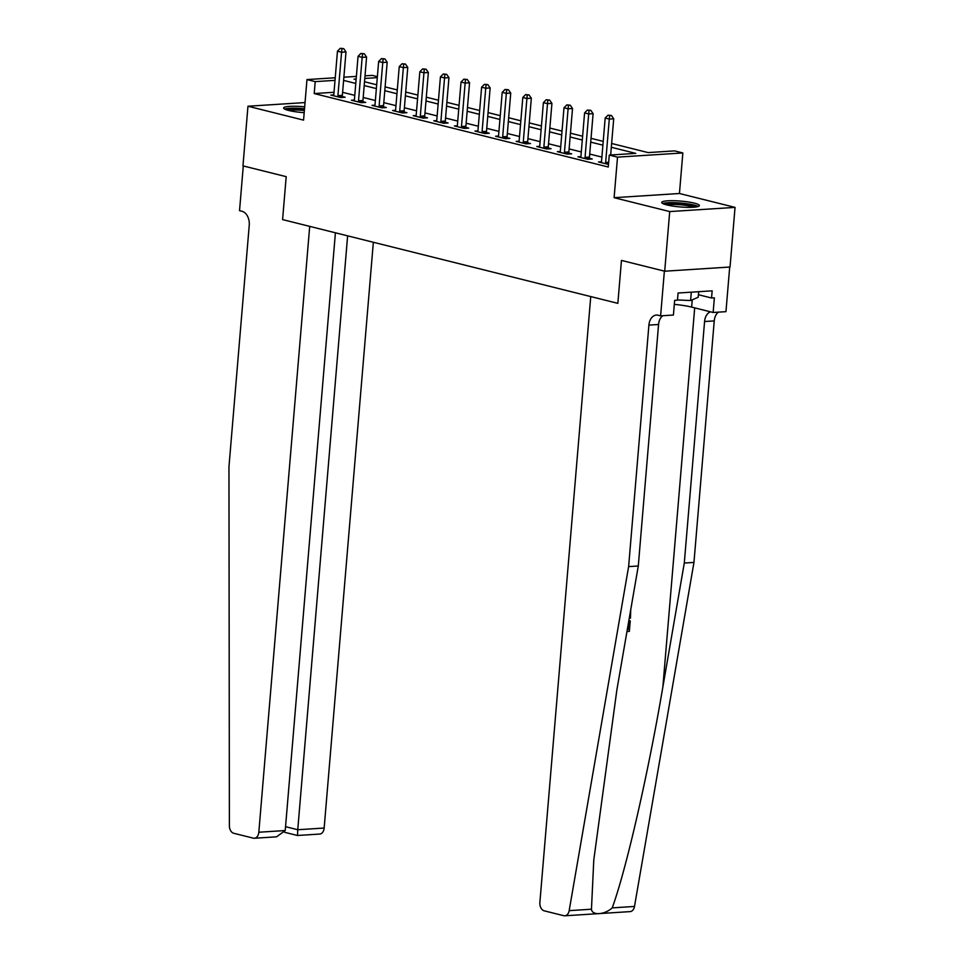 <?xml version="1.0" encoding="UTF-8"?>
<svg xmlns="http://www.w3.org/2000/svg" width="964" height="964" viewBox="0 0 964 964"><rect width="100%" height="100%" fill="white"/><g stroke="black" fill="none" stroke-linecap="round" stroke-linejoin="round"><path stroke-width="1.45" d="M694.321 203.139A18.906 2.94 4.8 0 0 673.752 200.717A18.906 2.94 4.8 0 0 661.714 202.452A18.906 2.94 4.8 0 0 666.775 204.91A18.906 2.94 4.8 0 0 687.332 207.332A18.906 2.94 4.8 0 0 699.382 205.609A18.906 2.94 4.8 0 0 694.321 203.139M304.684 106.847A18.906 2.94 4.8 0 0 283.621 108.004A18.906 2.94 4.8 0 0 288.694 110.474A18.906 2.94 4.8 0 0 304.19 112.668M611.634 143.479L648.121 152.589L674.607 150.89L682.849 152.951L617.514 157.144L609.272 155.083L635.758 153.384L611.309 147.275M679.439 193.499L614.104 197.692L669.715 211.574L664.702 271.209L730.037 267.016L735.038 207.381L679.439 193.499L682.849 152.951M365.007 75.843L372.309 75.373L377.37 76.65M669.715 211.574L735.038 207.381M305.046 102.57L247.965 106.233L303.564 120.126L306.974 79.578L335.231 77.759M335.412 232.794L285.224 830.534L276.572 836.824L254.351 838.258A7.266 4.965 -93.7 0 1 253.279 838.15L233.758 833.282A7.266 4.965 -93.7 0 1 229.384 825.774L228.962 466.781L249.242 225.275A12.11 8.278 -93.7 0 0 242 211.285L239.53 210.67L243.29 165.953L286.2 176.665L242.964 165.868L247.965 106.233M334.014 92.279L314.204 93.556L608.272 167.013L609.272 155.083M601.885 157.096L589.715 154.059M581.304 151.951L569.122 148.914M560.711 146.805L548.528 143.769M540.117 141.672L527.935 138.623M519.524 136.526L507.341 133.478M498.93 131.381L486.748 128.345M478.337 126.236L466.154 123.199M457.743 121.09L445.561 118.054M437.15 115.945L424.979 112.909M416.556 110.8L404.386 107.763M395.963 105.666L383.793 102.618M375.37 100.521L363.199 97.472M354.776 95.376L342.606 92.327M333.785 94.882L330.833 95.075L340.714 97.545L345.136 97.256L342.449 96.593M354.378 100.027L351.426 100.22L361.307 102.69L365.73 102.401L363.042 101.738M374.96 105.172L372.02 105.365L381.901 107.835L386.323 107.546L383.636 106.884M395.553 110.318L392.613 110.511L402.494 112.981L406.904 112.692L404.229 112.017M416.147 115.463L413.207 115.656L423.088 118.114L427.498 117.837L424.823 117.162M436.74 120.608L433.8 120.789L443.681 123.259L448.091 122.982L445.416 122.308M457.334 125.754L454.393 125.935L464.274 128.405L468.685 128.128L466.01 127.453M477.927 130.887L474.987 131.08L484.868 133.55L489.278 133.273L486.603 132.598M498.521 136.032L495.58 136.225L505.461 138.696L509.872 138.406L507.197 137.744M519.114 141.178L516.174 141.371L526.055 143.841L530.465 143.552L527.79 142.889M539.707 146.323L536.767 146.516L546.648 148.986L551.059 148.697L548.383 148.034M560.301 151.469L557.361 151.661L567.242 154.132L571.652 153.842L568.977 153.168M580.894 156.614L577.942 156.807L587.835 159.265L592.245 158.988L589.57 158.313M601.488 161.759L598.536 161.94L608.489 164.41M664.702 271.209L621.455 260.413L617.852 303.347L282.597 219.599L309.697 226.371L258.822 832.233L285.224 830.534M614.104 197.692L617.514 157.144M314.204 93.556L315.216 81.627L306.974 79.578M286.2 176.665L282.597 219.599L286.2 176.665M356.15 79L354.053 79.132L356.102 79.65M364.513 81.747L376.695 84.784M385.106 86.893L397.288 89.929M405.699 92.038L417.87 95.075M426.293 97.183L438.463 100.22M446.886 102.329L459.057 105.365M467.48 107.462L479.65 110.511M488.073 112.607L500.244 115.656M508.667 117.753L520.837 120.801M529.26 122.898L541.431 125.935M549.854 128.043L562.024 131.08M570.447 133.189L582.618 136.225M591.04 138.334L603.211 141.371M377.286 77.638L364.79 78.445M343.871 77.204L356.367 76.397M335.014 80.361L315.216 81.627M602.898 145.166L590.715 142.13M582.304 140.033L570.122 136.984M561.711 134.888L549.528 131.839M541.117 129.742L528.935 126.706M520.524 124.597L508.341 121.56M499.93 119.452L487.748 116.415M479.337 114.306L467.166 111.27M458.744 109.161L446.573 106.124M438.15 104.028L425.98 100.979M417.557 98.882L405.386 95.834M396.963 93.737L384.793 90.688M376.37 88.592L364.199 85.555M355.776 83.446L343.606 80.41M337.93 95.629L342.353 95.352L345.992 51.936L341.581 52.225L337.93 95.629A2.422 1.651 -93.7 0 0 337.978 96.557L338.039 96.87M341.931 48.73L343.69 48.61L340.28 48.308L341.931 48.73L341.581 52.225L337.46 51.188L333.821 94.605A2.422 1.651 -93.7 0 1 333.616 95.46L333.508 95.749M342.353 95.352A2.422 1.651 -93.7 0 0 342.389 96.267L342.606 97.424M345.992 51.936L343.69 48.61M340.28 48.308L337.46 51.188M347.63 235.843L297.755 829.739L324.157 828.04A7.266 4.965 86.3 0 1 319.674 834.065L297.442 835.487L284.742 832.318M373.345 242.265L324.157 828.04M254.351 838.258A7.266 4.965 -93.7 0 0 258.822 832.233M297.514 835.318L297.755 829.739L285.549 826.678M627.323 629.48L628.311 629.42L629.022 620.985L630.239 620.9L629.492 620.72A31.559 4.904 4.8 0 0 628.841 620.72M628.624 566.615L648.905 325.109A12.11 8.278 86.3 0 1 656.364 315.071A12.11 8.278 86.3 0 1 658.147 315.24L660.617 315.855L664.377 271.125L621.455 260.413L617.852 303.347L590.751 296.575L539.876 902.437A7.266 4.965 -93.7 0 0 544.214 910.823L563.735 915.704A7.266 4.965 -93.7 0 0 564.808 915.8A7.266 4.965 -93.7 0 0 569.17 910.643L628.624 566.615L638.289 565.989L616.864 689.971L593.776 860.093L591.462 909.221C592.041 915.704 604.536 914.908 612.2 907.883C625.925 870.745 648.073 774.164 662.858 687.019L684.295 563.036L704.576 321.53A12.11 8.278 86.3 0 1 710.48 311.818M684.295 563.036L693.96 562.422L714.24 320.904A12.11 8.278 86.3 0 1 718.397 312.143M662.738 315.722A12.11 8.278 86.3 0 0 658.569 324.482L638.289 565.989M612.2 907.883L634.493 906.449L693.96 562.422M660.617 315.855L673.414 315.035L674.655 300.358L677.475 300.178L678.078 293.02L712.155 290.839L711.553 297.997L714.372 297.816L713.143 312.481L725.952 311.661L729.7 267.04M674.318 304.359A27.257 4.242 -175.2 0 1 691.646 307.106L713.143 312.481M634.493 906.449A7.266 4.965 86.3 0 1 630.131 911.607L564.808 915.8M698.43 294.719L711.553 297.997M631.601 604.753L631.504 605.79M630.733 609.718L630.468 618.153L629.263 618.225M630.239 620.9L629.359 631.36L626.974 631.516M628.311 629.42L627.371 629.191M358.524 100.774L362.946 100.497L366.585 57.081L362.175 57.358L358.524 100.774A2.422 1.651 -93.7 0 0 358.572 101.69L358.632 102.015M362.524 53.864L364.284 53.755L360.873 53.454L362.524 53.864L362.175 57.358L358.054 56.334L354.415 99.75A2.422 1.651 -93.7 0 1 354.21 100.605L354.101 100.883M362.946 100.497A2.422 1.651 -93.7 0 0 362.982 101.413L363.199 102.57M366.585 57.081L364.284 53.755M360.873 53.454L358.054 56.334M379.117 105.92L383.539 105.63L387.179 62.226L382.768 62.503L379.117 105.92A2.422 1.651 -93.7 0 0 379.165 106.835L379.226 107.161M383.118 59.009L384.877 58.9L381.467 58.599L383.118 59.009L382.768 62.503L378.647 61.479L374.996 104.895A2.422 1.651 -93.7 0 1 374.803 105.751L374.695 106.028M383.539 105.63A2.422 1.651 -93.7 0 0 383.576 106.558L383.793 107.715M387.179 62.226L384.877 58.9M381.467 58.599L378.647 61.479M399.711 111.065L404.133 110.776L407.772 67.372L403.362 67.649L399.711 111.065A2.422 1.651 -93.7 0 0 399.759 111.981L399.819 112.306M403.711 64.154L405.47 64.046L402.06 63.745L403.711 64.154L403.362 67.649L399.241 66.624L395.589 110.029A2.422 1.651 -93.7 0 1 395.397 110.896L395.288 111.173M404.133 110.776A2.422 1.651 -93.7 0 0 404.169 111.704L404.386 112.86M407.772 67.372L405.47 64.046M402.06 63.745L399.241 66.624M420.304 116.21L424.726 115.921L428.365 72.517L423.955 72.794L420.304 116.21A2.422 1.651 -93.7 0 0 420.352 117.126L420.412 117.451M424.305 69.3L426.064 69.191L422.654 68.89L424.305 69.3L423.955 72.794L419.834 71.77L416.183 115.174A2.422 1.651 -93.7 0 1 415.99 116.041L415.882 116.319M424.726 115.921A2.422 1.651 -93.7 0 0 424.763 116.849L424.979 117.994M428.365 72.517L426.064 69.191M422.654 68.89L419.834 71.77M286.224 109.751A16.352 2.543 -175.2 0 1 304.491 109.149M304.371 110.535A15.147 2.35 4.8 0 0 288.802 110.499M304.516 108.763A18.774 2.916 4.8 0 0 284.633 109.077M664.317 204.199A16.352 2.543 -175.2 0 1 685.151 203.886A16.352 2.543 -175.2 0 1 696.526 206.898M693.851 207.212A15.147 2.35 4.8 0 0 684.693 205.236A15.147 2.35 4.8 0 0 666.895 204.946M698.201 206.501A18.774 2.916 4.8 0 0 685.85 203.585A18.774 2.916 4.8 0 0 662.726 203.525M677.499 299.949L690.598 300.539L698.213 297.261L698.683 291.706M691.309 292.176L690.598 300.539M440.897 121.356L445.308 121.066L448.959 77.65L444.549 77.939L440.897 121.356A2.422 1.651 -93.7 0 0 440.946 122.271L441.006 122.597M444.898 74.445L446.657 74.324L443.247 74.035L444.898 74.445L444.549 77.939L440.428 76.915L436.776 120.319A2.422 1.651 -93.7 0 1 436.584 121.187L436.475 121.464M445.308 121.066A2.422 1.651 -93.7 0 0 445.356 121.982L445.573 123.139M448.959 77.65L446.657 74.324M443.247 74.035L440.428 76.915M461.491 126.489L465.901 126.212L469.552 82.796L465.142 83.085L461.491 126.489A2.422 1.651 -93.7 0 0 461.539 127.417L461.599 127.742M465.492 79.59L467.251 79.47L463.841 79.181L465.492 79.59L465.142 83.085L461.021 82.048L457.37 125.465A2.422 1.651 -93.7 0 1 457.177 126.32L457.069 126.609M465.901 126.212A2.422 1.651 -93.7 0 0 465.949 127.128L466.154 128.284M469.552 82.796L467.251 79.47M463.841 79.181L461.021 82.048M482.084 131.634L486.495 131.357L490.146 87.941L485.736 88.23L482.084 131.634A2.422 1.651 -93.7 0 0 482.133 132.562L482.193 132.875M486.085 84.736L487.844 84.615L484.434 84.314L486.085 84.736L485.736 88.23L481.614 87.194L477.963 130.61A2.422 1.651 -93.7 0 1 477.77 131.465L477.662 131.755M486.495 131.357A2.422 1.651 -93.7 0 0 486.543 132.273L486.748 133.43M490.146 87.941L487.844 84.615M484.434 84.314L481.614 87.194M502.678 136.78L507.088 136.502L510.739 93.086L506.329 93.375L502.678 136.78A2.422 1.651 -93.7 0 0 502.726 137.707L502.786 138.021M506.666 89.881L508.438 89.76L505.028 89.459L506.666 89.881L506.329 93.375L502.208 92.339L498.557 135.755A2.422 1.651 -93.7 0 1 498.364 136.611L498.255 136.9M507.088 136.502A2.422 1.651 -93.7 0 0 507.136 137.418L507.341 138.575M510.739 93.086L508.438 89.76M505.028 89.459L502.208 92.339M523.271 141.925L527.682 141.648L531.333 98.232L526.91 98.509L523.271 141.925A2.422 1.651 -93.7 0 0 523.319 142.841L523.368 143.166M527.26 95.014L529.031 94.906L525.621 94.605L527.26 95.014L526.91 98.509L522.801 97.485L519.15 140.901A2.422 1.651 -93.7 0 1 518.957 141.756L518.849 142.033M527.682 141.648A2.422 1.651 -93.7 0 0 527.73 142.564L527.935 143.72M531.333 98.232L529.031 94.906M525.621 94.605L522.801 97.485M543.865 147.07L548.275 146.781L551.926 103.377L547.504 103.654L543.865 147.07A2.422 1.651 -93.7 0 0 543.913 147.986L543.961 148.311M547.853 100.16L549.625 100.051L546.214 99.75L547.853 100.16L547.504 103.654L543.395 102.63L539.744 146.046A2.422 1.651 -93.7 0 1 539.551 146.902L539.442 147.179M548.275 146.781A2.422 1.651 -93.7 0 0 548.323 147.709L548.528 148.866M551.926 103.377L549.625 100.051M546.214 99.75L543.395 102.63M564.458 152.216L568.868 151.926L572.52 108.522L568.097 108.799L564.458 152.216A2.422 1.651 -93.7 0 0 564.506 153.131L564.555 153.457M568.447 105.305L570.218 105.197L566.808 104.895L568.447 105.305L568.097 108.799L563.988 107.775L560.337 151.179A2.422 1.651 -93.7 0 1 560.144 152.047L560.036 152.324M568.868 151.926A2.422 1.651 -93.7 0 0 568.917 152.854L569.122 153.999M572.52 108.522L570.218 105.197M566.808 104.895L563.988 107.775M585.052 157.361L589.462 157.072L593.113 113.656L588.691 113.945L585.052 157.361A2.422 1.651 -93.7 0 0 585.088 158.277L585.148 158.602M589.04 110.45L590.812 110.342L587.401 110.041L589.04 110.45L588.691 113.945L584.582 112.921L580.931 156.325A2.422 1.651 -93.7 0 1 580.738 157.192L580.629 157.469M589.462 157.072A2.422 1.651 -93.7 0 0 589.51 158L589.715 159.144M593.113 113.656L590.812 110.342M587.401 110.041L584.582 112.921M610.658 154.999L613.707 118.801L609.284 119.09L605.645 162.506A2.422 1.651 -93.7 0 0 605.681 163.422L605.741 163.747M609.634 115.596L611.405 115.475L607.995 115.186L609.634 115.596L609.284 119.09L605.175 118.054L601.524 161.47A2.422 1.651 -93.7 0 1 601.331 162.338L601.223 162.615M613.707 118.801L611.405 115.475M607.995 115.186L605.175 118.054M337.978 96.557L342.389 96.267M662.858 687.019L694.695 307.877M704.576 321.53L714.24 320.904M658.569 324.482L648.905 325.109M569.17 910.643L591.462 909.221M692.26 299.828L691.646 307.106M358.572 101.69L362.982 101.413M379.165 106.835L383.576 106.558M399.759 111.981L404.169 111.704M420.352 117.126L424.763 116.849M440.946 122.271L445.356 121.982M461.539 127.417L465.949 127.128M482.133 132.562L486.543 132.273M502.726 137.707L507.136 137.418M523.319 142.841L527.73 142.564M543.913 147.986L548.323 147.709M564.506 153.131L568.917 152.854M585.088 158.277L589.51 158M605.645 162.506L608.67 162.301M605.681 163.422L608.597 163.229"/></g></svg>
